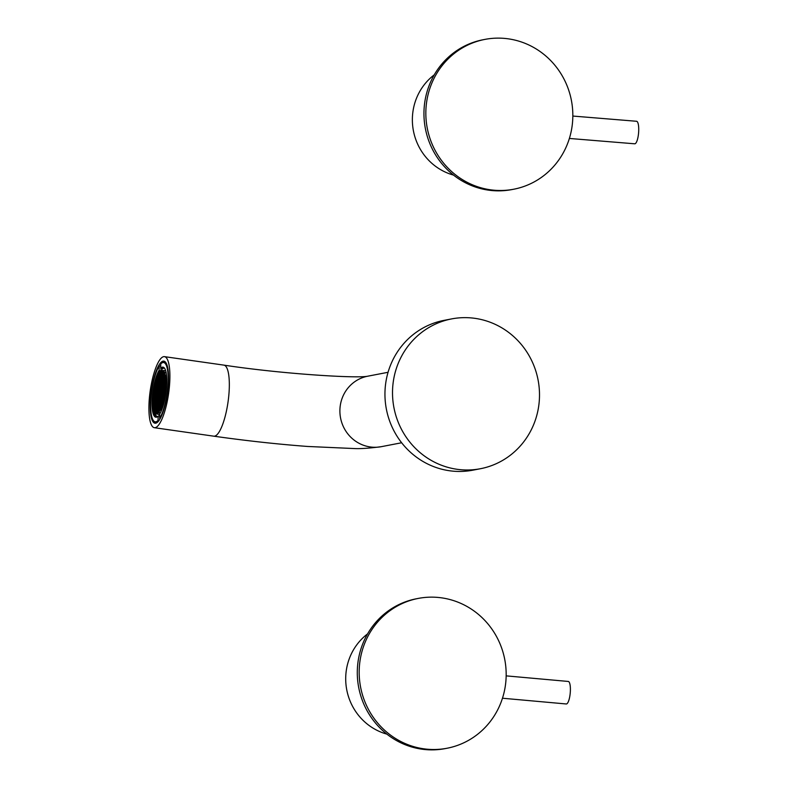 <?xml version="1.0" encoding="UTF-8"?>
<svg xmlns="http://www.w3.org/2000/svg" width="788" height="788" viewBox="0 0 788 788"><rect width="100%" height="100%" fill="white"/><g stroke="black" fill="none" stroke-linecap="round" stroke-linejoin="round"><path stroke-width="1.18" d="M164.751 394L164.633 394.69A21.453 5.555 -81.9 0 0 164.859 393.222A21.453 5.555 -81.9 0 0 165.066 391.744L164.978 392.404M163.638 356.668A35.884 9.289 98.1 0 1 164.475 356.649A35.884 9.289 98.1 0 1 168.819 391.902A35.884 9.289 98.1 0 1 155.177 427.667A35.884 9.289 98.1 0 1 154.34 427.697A35.884 9.289 98.1 0 1 149.996 392.444A35.884 9.289 98.1 0 1 163.638 356.668M155.709 423.195A31.362 8.116 98.1 0 1 154.98 423.215A31.362 8.116 98.1 0 1 151.178 392.404A31.362 8.116 98.1 0 1 163.106 361.14A31.362 8.116 98.1 0 1 163.835 361.121A31.362 8.116 98.1 0 1 167.627 391.931A31.362 8.116 98.1 0 1 155.709 423.195M164.741 361.465A31.362 8.116 -81.9 0 0 163.451 362.175M154.891 422.102A31.362 8.116 -81.9 0 0 155.935 423.136M160.703 371.03L159.107 370.281L159.196 366.016A29.944 7.752 -81.9 0 0 150.666 403.771A29.944 7.752 -81.9 0 0 153.276 420.437A29.944 7.752 -81.9 0 0 158.053 420.408L158.142 416.133L159.668 415.837M153.276 420.437L153.591 420.9A30.368 7.86 -81.9 0 0 155.522 422.299A30.368 7.86 -81.9 0 0 158.447 420.851L158.053 420.408M164.791 368.626A24.724 6.402 -81.9 0 0 163.441 367.769A24.724 6.402 -81.9 0 0 161.205 368.804L162.525 368.991A24.724 6.402 -81.9 0 1 164.081 368.006M159.619 418.329L159.708 414.055A25.285 6.54 -81.9 0 0 166.79 382.377A25.285 6.54 -81.9 0 0 164.584 368.301A25.285 6.54 -81.9 0 0 160.673 368.203L160.762 363.938A29.944 7.752 -81.9 0 1 161.432 363.317A29.944 7.752 -81.9 0 1 168.12 381.638A29.944 7.752 -81.9 0 1 159.619 418.329L160.013 418.773A30.368 7.86 -81.9 0 0 161.156 416.744M160.673 368.203L161.205 368.804M167.962 369.06A30.368 7.86 -81.9 0 0 164.101 362.165L165.559 362.372A30.368 7.86 98.1 0 1 165.707 362.391M155.137 413.365A24.724 6.402 -81.9 0 0 157.137 416.685M157.127 422.516A30.368 7.86 98.1 0 1 156.979 422.506L155.522 422.299M161.008 368.587L160.959 370.813M166.189 372.911L164.515 372.379A22.103 5.723 -81.9 0 0 163.313 370.626L163.254 370.941A21.788 5.634 98.1 0 0 162.486 370.596A21.788 5.634 98.1 0 0 161.806 370.656L161.845 370.34A22.103 5.723 -81.9 0 0 160.21 371.542L160.191 371.847A21.788 5.634 98.1 0 0 158.526 374.418L158.516 374.152A22.103 5.723 -81.9 0 0 156.891 377.994L156.93 378.201A21.788 5.634 98.1 0 0 155.492 382.938L155.433 382.801A22.103 5.723 -81.9 0 0 154.251 388.238L154.32 388.297A21.788 5.634 98.1 0 0 153.502 393.921L153.414 393.951A22.103 5.723 -81.9 0 0 152.99 399.536L153.079 399.437A21.788 5.634 98.1 0 0 153.089 404.441L153 404.628A22.103 5.723 -81.9 0 0 153.453 408.864L153.532 408.617A21.788 5.634 98.1 0 0 154.379 411.681L154.3 411.966A22.103 5.723 -81.9 0 0 155.502 413.72L157.344 414.124M161.845 370.34L163.707 370.606M165.785 371.109A22.468 5.812 -81.9 0 0 165.234 370.547L163.313 370.626M155.502 413.72L155.561 413.404A21.788 5.634 98.1 0 0 156.329 413.739A21.788 5.634 98.1 0 0 157.009 413.68L158.802 414.616A22.468 5.812 -81.9 0 0 159.708 414.114M164.101 362.165A30.368 7.86 -81.9 0 0 161.865 362.963L161.432 363.317M159.629 370.882A24.724 6.402 -81.9 0 0 152.902 397.989A24.724 6.402 -81.9 0 0 156.457 416.724A24.724 6.402 -81.9 0 0 157.994 416.281M159.196 366.016L160.722 365.839M159.107 370.281A25.285 6.54 -81.9 0 0 152.045 401.259A25.285 6.54 -81.9 0 0 157.698 416.537A25.285 6.54 -81.9 0 0 158.142 416.133M156.97 413.995A22.103 5.723 -81.9 0 0 158.605 412.794L160.151 413.296M160.437 412.754L158.624 412.498A21.788 5.634 98.1 0 0 160.279 409.927L161.461 410.528M160.299 410.184A22.103 5.723 -81.9 0 0 161.924 406.342L162.889 406.598M162.988 406.293L161.885 406.145A21.788 5.634 98.1 0 0 163.323 401.407L164.239 401.732M163.382 401.545A22.103 5.723 -81.9 0 0 164.564 396.098L165.382 396.236M166.219 390.543L165.313 390.415L166.219 390.493M165.401 390.385A22.103 5.723 -81.9 0 0 165.825 384.8L166.701 384.869M166.8 380.052L165.726 379.895L166.8 379.747M165.815 379.717A22.103 5.723 -81.9 0 0 165.362 375.472L166.554 375.472M164.515 372.379L166.081 372.33M165.313 390.415A21.788 5.634 98.1 0 1 164.495 396.039L164.564 396.098M165.401 396.177L164.495 396.039M165.726 379.895A21.788 5.634 98.1 0 1 165.736 384.908L165.825 384.8M164.436 372.665A21.788 5.634 98.1 0 1 165.283 375.718L165.362 375.472M154.182 389.646L153.749 392.591A21.453 5.555 -81.9 0 1 154.182 389.646L154.251 389.656M154.527 387.794L154.98 387.066L155.226 387.893L154.527 387.794L154.537 390.188L155.226 387.893M155 389.459L154.3 389.351M155.216 385.243L155.108 384.889A21.453 5.555 -81.9 0 0 154.566 387.489L155.216 385.243M155.975 382.741L155.797 382.141A21.453 5.555 -81.9 0 0 155.177 384.613L155.975 382.741M156.763 380.249L156.566 379.58A21.453 5.555 -81.9 0 0 155.876 381.855L156.073 382.535L156.536 381.806L156.763 380.249M156.457 381.934L155.876 381.855M157.521 377.748L157.383 377.294A21.453 5.555 -81.9 0 0 156.645 379.353L156.832 380.033L157.295 379.304L157.521 377.748M157.206 379.442L156.645 379.353M158.299 375.246L158.289 375.206A21.453 5.555 -81.9 0 0 157.482 377.048L158.299 375.246M158.841 374.3L158.871 374.093A21.453 5.555 -81.9 0 0 158.378 375.029L158.841 374.3M159.826 372.891L159.767 372.685A21.453 5.555 -81.9 0 0 158.969 373.916L159.137 375.177L159.826 372.891M159.6 374.448L158.9 374.349M159.659 374.014L158.969 373.916M159.905 372.675L160.319 372.005A21.453 5.555 -81.9 0 0 159.865 372.547L159.905 372.675M161.126 372.094L161.244 371.227A21.453 5.555 -81.9 0 0 160.447 371.877L160.663 372.822L161.126 372.094L160.427 371.995M161.146 371.975L160.447 371.877M162.023 371.276L161.333 371.178A21.453 5.555 -81.9 0 1 162.082 370.931L161.895 372.241L161.195 372.143L161.432 372.97L161.895 372.241M161.333 371.178L161.195 372.143M162.653 372.389L161.954 372.291L162.19 373.108L162.85 371.059A21.453 5.555 -81.9 0 0 162.436 370.941A21.453 5.555 -81.9 0 0 162.151 370.921L161.954 372.291M162.712 371L162.151 370.921M161.432 375.62L161.895 374.891L161.195 374.793L161.432 375.62M161.422 373.236L161.885 372.507L162.121 373.335L161.422 373.236L161.195 374.793M161.895 374.891L162.121 373.335M161.136 374.743L161.353 373.187L160.653 373.088L160.673 375.472L161.136 374.743L160.437 374.645M160.653 373.088L161.116 372.36L161.353 373.187M160.368 374.596L159.668 374.497L159.905 375.324L160.368 374.596L160.585 373.039L159.895 372.941L159.668 374.497M159.895 372.941L160.348 372.212L160.585 373.039M158.841 376.95L159.068 375.393L158.368 375.295L158.378 377.679L158.841 376.95L158.142 376.851M158.368 375.295L158.831 374.566L159.068 375.393M158.083 379.452L157.383 379.353L157.62 380.18L158.309 377.895L157.61 377.797L157.383 379.353M157.61 377.797L158.073 377.068L158.309 377.895M157.304 381.953L156.605 381.855L156.842 382.682L157.521 380.397L156.822 380.299L156.605 381.855M156.822 380.299L157.285 379.57L157.521 380.397M156.063 382.801L156.526 382.072L156.763 382.899L156.063 382.801L156.083 385.184L156.763 382.899M156.546 384.455L155.847 384.357M155.758 386.947L155.059 386.849L155.295 387.676L155.758 386.947L155.985 385.391L155.285 385.293L155.059 386.849M155.285 385.293L155.738 384.564L155.985 385.391M155.118 391.311L154.418 391.212L154.99 389.715L155.226 390.543L154.527 390.444M155.009 392.069L154.31 391.971L154.537 392.828L155 392.138L155.226 390.543M155.285 387.942L155.748 387.213L155.985 388.041L155.285 387.942L155.305 390.326L155.985 388.041M155.768 389.607L155.069 389.499M156.546 387.105L155.847 387.006L156.093 387.834L156.546 387.105L156.773 385.549L156.073 385.45L155.847 387.006M156.073 385.45L156.536 384.721L156.773 385.549M156.832 382.948L157.295 382.219L157.531 383.047L156.832 382.948L156.851 385.332L157.531 383.047M157.304 384.603L156.605 384.505M157.63 382.83L158.093 382.101L157.393 382.003L157.63 382.83M158.093 382.101L158.309 380.545L157.61 380.446L157.393 382.003M157.61 380.446L158.073 379.717L158.309 380.545M158.368 377.945L158.831 377.216L159.068 378.043L158.368 377.945L158.388 380.328L159.068 378.043M158.851 379.599L158.152 379.501M159.609 377.097L158.91 376.999L159.146 377.826L159.826 375.541L159.137 375.443L158.91 376.999M159.826 375.541L159.59 374.714L159.137 375.443M160.594 375.689L159.895 375.59L159.915 377.974L160.594 375.689L160.358 374.861L159.895 375.59M160.368 377.245L159.678 377.147M161.363 375.837L161.126 375.009L160.663 375.738L161.363 375.837L161.136 377.393L160.437 377.294L160.673 378.122L161.136 377.393M160.663 375.738L160.437 377.294M162.111 375.984L161.432 375.886L161.895 375.157L161.895 377.57L161.205 377.442L161.441 378.26L161.895 377.57M161.432 375.886L161.205 377.442M161.146 380.043L160.447 379.944L160.683 380.771L161.363 378.486L160.663 378.388L160.447 379.944M161.363 378.486L161.126 377.659L160.663 378.388M159.905 378.24L160.368 377.511L160.604 378.339L159.905 378.24L159.915 380.624L160.604 378.339M160.378 379.895L159.678 379.796M159.137 378.092L159.6 377.363L159.836 378.191L159.137 378.092L159.156 380.476L159.836 378.191M159.609 379.747L158.92 379.649M158.398 382.978L158.851 382.249L158.161 382.15L158.398 382.978M158.851 382.249L159.077 380.693L158.378 380.594L158.161 382.15M158.378 380.594L158.841 379.865L159.077 380.693M158.073 384.751L157.373 384.652L157.61 385.48L158.289 383.195L157.6 383.096L157.373 384.652M158.289 383.195L158.053 382.367L157.6 383.096M157.314 387.253L156.615 387.154L156.851 387.982L157.314 387.253L157.531 385.696L156.842 385.598L156.615 387.154M156.842 385.598L157.295 384.869L157.531 385.696M156.556 389.755L155.857 389.656L156.093 390.484L156.556 389.755L156.773 388.198L156.083 388.1L155.857 389.656M156.083 388.1L156.536 387.371L156.773 388.198M155.886 391.459L155.187 391.36L155.758 389.863L155.994 390.69L155.295 390.592M155.768 392.217L155.078 392.119L155.305 392.976L155.758 392.286L155.994 390.69M156.674 391.606L155.975 391.508L156.546 390.021L156.782 390.848L156.083 390.75M156.566 392.365L155.866 392.266L156.093 393.133L156.546 392.434L156.782 390.848M156.842 388.248L157.304 387.519L157.541 388.346L156.842 388.248L156.861 390.631L157.541 388.346M157.324 389.902L156.625 389.804M157.442 391.754L156.743 391.656L157.314 390.168L157.551 390.996L156.851 390.897M157.324 392.513L156.625 392.414L156.851 393.281L157.314 392.582L157.551 390.996M158.201 391.902L157.501 391.803L158.073 390.316L158.309 391.144L157.62 391.045M158.093 392.66L157.393 392.562L157.62 393.429L158.083 392.729L158.309 391.144M159.107 391.291L158.989 392.089L158.299 391.951L158.861 390.464L159.107 391.291L158.408 391.193M159.639 390.346L158.94 390.247L159.176 391.075L159.639 390.346L159.865 388.789L159.166 388.691L158.94 390.247M159.865 388.789L159.619 387.962L159.166 388.691M158.398 388.543L158.861 387.814L159.097 388.642L158.398 388.543L158.418 390.927L159.097 388.642M158.871 390.198L158.171 390.099M158.083 390.05L158.309 388.494L157.61 388.395L157.62 390.779L158.083 390.05L157.383 389.952M157.61 388.395L158.073 387.666L158.309 388.494M157.6 385.746L158.063 385.017L158.299 385.844L157.6 385.746L157.62 388.129L158.299 385.844M158.083 387.401L157.383 387.302M158.871 387.548L158.171 387.45L158.408 388.277L159.087 385.992L158.388 385.893L158.171 387.45M159.087 385.992L158.851 385.165L158.388 385.893M159.629 387.696L158.94 387.597L159.176 388.425L159.856 386.14L159.156 386.041L158.94 387.597M159.856 386.14L159.619 385.312L159.156 386.041M160.614 386.287L159.925 386.189L160.388 385.46L160.388 387.883L159.934 388.563L159.698 387.745L160.397 387.844M159.925 386.189L159.698 387.745M160.614 383.638L159.915 383.539L159.934 385.923L160.614 383.638L160.378 382.81L159.915 383.539M160.388 385.194L159.698 385.096M159.629 385.046L159.846 383.49L159.146 383.392L158.93 384.948L159.166 385.775L159.629 385.046L158.93 384.948M159.146 383.392L159.609 382.663L159.846 383.49M158.398 385.627L158.861 384.899L158.161 384.8L158.398 385.627M158.861 384.899L159.087 383.342L158.388 383.244L158.161 384.8M158.388 383.244L158.841 382.515L159.087 383.342M159.146 380.742L159.6 380.013L159.846 380.84L159.146 380.742L159.156 383.126L159.846 380.84M159.619 382.397L158.92 382.298M160.604 380.988L160.368 380.161L159.905 380.89L160.604 380.988L160.388 382.544L159.688 382.446L159.925 383.273L160.388 382.544M159.905 380.89L159.688 382.446M161.146 382.692L160.457 382.594L160.683 383.411L161.136 382.722L161.146 380.309L160.457 382.594M161.363 381.136L160.673 381.037M154.251 394.571L153.552 394.473L153.778 395.33L154.241 394.64L154.241 392.227L153.778 392.916L154.448 393.015M153.552 394.473L153.778 392.916M153.483 397.142L153.276 397.447A21.453 5.555 98.1 0 1 153.502 394.778L153.483 397.142M153.483 399.792L153.148 400.304A21.453 5.555 98.1 0 1 153.256 397.723L153.483 399.792M153.512 402.451L153.148 403.003A21.453 5.555 98.1 0 1 153.138 400.599L153.522 400.028L153.749 400.895L153.512 402.451M153.69 400.678L153.138 400.599M153.522 405.101L153.266 405.475A21.453 5.555 98.1 0 1 153.148 403.249L153.522 402.678L153.758 403.545L153.522 405.101M153.699 403.318L153.148 403.249M153.552 407.751L153.532 407.78A21.453 5.555 98.1 0 1 153.286 405.741L153.552 407.751M153.788 408.844L153.758 409.051A21.453 5.555 98.1 0 1 153.561 407.987L153.788 408.844M154.32 410.548L154.212 410.725A21.453 5.555 98.1 0 1 153.808 409.258L154.33 408.135L154.32 410.548M154.497 409.356L153.808 409.258M154.537 408.923L153.867 408.824M154.33 410.784L154.547 411.572A21.453 5.555 98.1 0 1 154.261 410.883L154.33 410.784M155.325 411.789L155.197 412.656A21.453 5.555 98.1 0 1 154.625 411.74L155.098 410.932L155.325 411.789M155.325 411.838L154.625 411.74M155.305 411.72L154.635 411.622M155.955 412.833L155.256 412.735A21.453 5.555 98.1 0 0 155.896 413.247L155.866 411.08L155.403 411.769L156.073 411.868M155.256 412.735L155.403 411.769M156.664 413.414A21.453 5.555 98.1 0 1 156.379 413.404A21.453 5.555 98.1 0 1 155.965 413.286L156.625 411.238L156.664 413.414L155.965 413.286M156.851 412.016L156.172 411.917M156.625 408.578L156.162 411.681L156.625 408.578M156.625 410.922L155.925 410.824M156.832 409.366L156.162 409.267M156.083 409.287L155.394 411.543L155.394 409.12L155.857 408.43L156.083 409.287M155.866 410.775L155.167 410.676M156.063 409.218L155.394 409.12M155.305 409.07L154.635 408.972L155.088 408.282L155.325 409.139L154.625 411.395L154.635 408.972M155.098 410.627L154.399 410.528M154.547 406.342L153.857 408.588L153.857 406.175L154.32 405.485L154.547 406.342M154.33 407.829L153.63 407.731M154.527 406.273L153.857 406.175M153.857 403.525L154.32 402.835L154.547 403.692L153.847 405.938L153.857 403.525L154.527 403.623M154.32 405.18L153.621 405.081M154.497 400.964L153.827 400.875L154.281 400.176L154.517 401.043L153.818 403.289L153.827 400.875M154.29 402.53L153.591 402.422M154.281 399.88L153.591 399.772L153.818 400.639L154.271 399.94L154.281 397.526L153.818 398.226L154.487 398.314M153.591 399.772L153.818 398.226M154.458 395.665L153.788 395.566L154.251 394.877L154.478 395.734L153.788 397.979L153.788 395.566M154.251 397.221L153.552 397.122M154.31 391.971L154.418 391.212M155.009 394.719L154.31 394.621L154.547 395.478L155 394.788L155.236 393.232L155.009 392.375L154.547 393.064L155.216 393.163M154.31 394.621L154.547 393.064M154.576 395.724L155.039 395.024L155.266 395.891L154.576 398.137L154.576 395.724L155.246 395.812M155.039 397.369L154.349 397.27M155.049 400.028L154.349 399.92L154.576 400.787L155.039 400.087L155.275 398.541L155.039 397.674L154.586 398.373L155.256 398.462M154.349 399.92L154.586 398.373M155.078 400.334L154.606 403.436L155.078 400.334M155.078 402.678L154.379 402.579M155.285 401.122L154.615 401.023M155.088 405.327L154.389 405.229L154.615 406.086L155.078 405.396L155.305 403.84L155.078 402.983L154.625 403.673L155.285 403.771M154.389 405.229L154.625 403.673M154.625 406.322L155.088 405.633L155.315 406.49L154.625 408.736L154.625 406.322L155.295 406.421M155.088 407.977L154.399 407.879M155.857 408.125L155.157 408.026L155.857 405.781L155.847 408.194L155.384 408.883L155.157 408.026M156.063 406.569L155.394 406.47M156.625 408.273L155.925 408.174L156.152 409.031L156.615 408.342L156.615 405.928L156.152 406.618L156.822 406.716M155.925 408.174L156.152 406.618M157.393 408.42L156.694 408.322L156.93 409.189L157.383 408.46L157.61 406.904L157.373 406.086L156.92 406.766L157.6 406.864M156.694 408.322L156.92 406.766M156.911 404.116L157.373 403.426L157.6 404.283L156.911 406.529L156.911 404.116L157.58 404.214M157.383 405.771L156.684 405.672M156.615 405.623L155.916 405.524L156.142 406.381L156.605 405.692L156.842 404.136L156.615 403.279L156.152 403.968L156.822 404.067M155.916 405.524L156.152 403.968M155.847 405.475L155.157 405.377L155.384 406.234L155.837 405.544L156.073 403.988L155.847 403.131L155.384 403.82L156.054 403.919M155.157 405.377L155.384 403.82M155.837 400.481L155.374 403.584L155.837 400.481M155.847 402.826L155.147 402.727M156.044 401.269L155.384 401.171M155.344 398.521L155.807 397.822L156.034 398.689L155.344 400.934L155.344 398.521L156.014 398.61M155.817 400.176L155.118 400.068M156.014 395.96L155.344 395.862L155.807 395.172L156.034 396.039L155.334 398.285L155.344 395.862M155.807 397.516L155.108 397.418M156.004 393.31L155.334 393.212L155.797 392.522L156.024 393.389L155.334 395.635L155.334 393.212M155.797 394.867L155.108 394.768M155.078 392.119L155.187 391.36M155.866 392.266L155.975 391.508M156.566 395.015L155.866 394.916L156.093 395.783L156.556 395.084L156.792 393.527L156.566 392.67L156.103 393.36L156.773 393.458M155.866 394.916L156.103 393.36M156.625 392.414L156.743 391.656M157.393 392.562L157.501 391.803M158.989 392.089L158.408 393.576L158.299 391.951M158.881 392.818L158.181 392.719M159.087 393.911L158.418 393.813L158.881 393.114L159.107 393.98L158.418 396.226L158.418 393.813M158.89 395.468L158.191 395.369M158.122 395.32L157.423 395.221L157.649 396.078L158.112 395.389L158.112 392.966L157.659 393.665L158.329 393.764M157.423 395.221L157.659 393.665M157.551 393.675L156.861 395.931L156.871 393.507L157.324 392.818L157.551 393.675M157.334 395.162L156.635 395.064M157.531 393.606L156.871 393.507M156.576 397.664L155.876 397.566L156.103 398.433L156.566 397.733L156.566 395.32L156.103 396.009L156.773 396.108M155.876 397.566L156.103 396.009M156.901 396.167L157.354 395.478L157.58 396.334L156.891 398.58L156.901 396.167L157.57 396.266M157.364 397.822L156.664 397.723M157.659 396.315L158.122 395.615L158.349 396.482L157.659 398.728L157.659 396.315L158.329 396.413M158.132 397.97L157.433 397.871M158.9 398.117L158.191 398.019L158.437 398.876L159.117 396.591L158.881 395.783L158.427 396.462L159.107 396.561M158.191 398.019L158.427 396.462M158.132 400.619L157.433 400.521L158.132 398.275L158.122 400.688L157.659 401.378L157.433 400.521M158.339 399.063L157.669 398.964M157.59 398.984L156.901 401.23L156.901 398.817L157.364 398.127L157.59 398.984M157.373 400.471L156.674 400.373M157.57 398.915L156.901 398.817M156.595 397.979L156.132 401.082L156.595 397.979M156.605 400.324L155.906 400.225M156.802 398.767L156.142 398.669M156.605 402.973L155.916 402.875L156.142 403.732L156.595 403.042L156.832 401.486L156.605 400.629L156.142 401.319L156.812 401.417M155.916 402.875L156.142 401.319M157.373 403.121L156.674 403.023L156.901 403.88L157.364 403.19L157.6 401.634L157.373 400.777L156.911 401.466L157.58 401.565M156.674 403.023L156.911 401.466M158.358 401.742L157.679 404.037L157.679 401.614L158.132 400.934L158.358 401.742L157.679 401.614M158.142 403.269L157.442 403.17M164.869 393.202L164.347 393.941M164.288 396.541L163.825 397.27L163.589 396.443L164.288 396.541L164.515 394.985L163.815 394.886L163.589 396.443M164.515 394.985L164.278 394.158L163.815 394.886M163.776 399.122L163.707 399.457A21.453 5.555 -81.9 0 0 164.249 396.856L163.599 399.092M163.165 401.644L163.017 402.205A21.453 5.555 -81.9 0 0 163.638 399.723L162.84 401.594M163.549 400.107L163.057 400.038M162.446 404.146L162.249 404.756A21.453 5.555 -81.9 0 0 162.939 402.491L162.742 401.811L162.279 402.54L162.052 404.096M162.899 402.629L162.279 402.54M161.589 406.638L161.432 407.051A21.453 5.555 -81.9 0 0 162.17 404.983L161.983 404.313L161.52 405.042L161.294 406.598M162.121 405.121L161.52 405.042M160.545 409.1L160.525 409.13A21.453 5.555 -81.9 0 0 161.333 407.288L160.516 409.09M160.053 410.046L159.944 410.243A21.453 5.555 -81.9 0 0 160.437 409.317L159.974 410.036M159.176 411.474L159.048 411.651A21.453 5.555 -81.9 0 0 159.846 410.42L159.215 409.888L158.989 411.444M159.915 409.987L159.668 409.159L159.215 409.888M158.91 411.661L158.496 412.331A21.453 5.555 -81.9 0 0 158.949 411.789L158.91 411.661M158.388 412.351L157.689 412.252L157.561 413.119A21.453 5.555 -81.9 0 0 158.368 412.459L158.152 411.523L157.689 412.252M157.62 412.203L156.92 412.104L156.733 413.414A21.453 5.555 -81.9 0 0 157.482 413.158L157.383 411.375L156.92 412.104M157.62 409.553L156.92 409.455L156.694 411.011L157.393 411.109L157.62 409.553L157.373 408.726L156.92 409.455M156.694 411.011L156.93 411.838L157.393 411.109M158.161 411.257L157.462 411.159L157.698 411.986L158.378 409.701L157.679 409.602L157.462 411.159M158.378 409.701L158.142 408.874L157.679 409.602M158.92 411.405L159.146 409.849L158.447 409.74L158.23 411.306L158.467 412.134L158.92 411.405L158.23 411.306M159.146 409.849L158.91 409.011L158.447 409.74M160.447 409.041L159.747 408.942L159.984 409.77L160.673 407.485L159.974 407.386L159.747 408.942M160.673 407.485L160.427 406.657L159.974 407.386M161.432 404.983L161.195 404.155L160.732 404.884L160.742 407.268L161.432 404.983L160.732 404.884M161.205 406.539L160.506 406.441M161.993 404.047L162.21 402.491L161.51 402.392L161.53 404.776L161.993 404.047L161.294 403.949M162.21 402.491L161.973 401.663L161.51 402.392M162.752 401.545L162.289 402.274L162.052 401.447L162.752 401.545L162.968 399.989L162.269 399.89L162.052 401.447M162.968 399.989L162.732 399.161L162.269 399.89M163.53 399.043L163.756 397.487L163.057 397.388L163.067 399.772L163.53 399.043L162.83 398.945M163.756 397.487L163.52 396.659L163.057 397.388M164.288 393.892L164.397 393.133L163.697 392.995L163.825 394.621L164.288 393.892L163.589 393.793M163.53 396.394L163.067 397.122L162.83 396.295L163.52 396.394L163.746 394.837L163.047 394.739L162.83 396.295M163.746 394.837L163.51 394.01L163.047 394.739M162.968 397.339L162.722 396.512L162.269 397.241L162.279 399.624L162.968 397.339L162.269 397.241M162.742 398.895L162.042 398.797M161.983 401.397L161.52 402.126L161.284 401.299L161.983 401.397L162.21 399.841L161.51 399.743L161.284 401.299M162.21 399.841L161.964 399.014L161.51 399.743M161.422 402.333L160.722 402.235L160.742 404.618L161.422 402.333L161.185 401.506L160.722 402.235M161.195 403.889L160.506 403.791M160.437 406.391L159.984 407.12L159.747 406.293L160.437 406.391L160.663 404.835L159.964 404.736L159.747 406.293M160.663 404.835L160.427 404.008L159.964 404.736M159.905 407.337L159.668 406.51L159.206 407.238L159.225 409.622L159.905 407.337L159.206 407.238M159.678 408.903L158.989 408.795M158.457 409.484L158.92 408.755L158.221 408.647L158.457 409.484M158.92 408.755L159.137 407.189L158.437 407.091L158.221 408.647M159.137 407.189L158.9 406.362L158.437 407.091M158.152 408.608L158.378 407.051L157.679 406.943L157.452 408.509L157.689 409.336L158.152 408.608L157.452 408.509M158.378 407.051L158.132 406.214L157.679 406.943M158.368 404.392L158.132 403.564L157.669 404.293L157.452 405.859L158.142 405.958L158.368 404.392L157.669 404.293M157.452 405.859L157.689 406.687L158.142 405.958M158.91 406.106L158.447 406.835L158.211 405.997L158.91 406.106L159.137 404.539L158.437 404.441L158.211 405.997M159.137 404.539L158.9 403.712L158.437 404.441M159.678 406.244L159.215 406.972L158.979 406.145L159.678 406.253L159.895 404.687L159.196 404.589L158.979 406.145M159.895 404.687L159.659 403.86L159.196 404.589M160.653 402.185L159.964 402.087L159.974 404.471L160.653 402.185L160.417 401.358L159.964 402.087M160.437 403.742L159.737 403.643M161.441 399.693L161.205 398.866L160.742 399.595L160.762 401.978L161.441 399.693L160.742 399.595M161.215 401.25L160.516 401.151M161.973 398.748L162.2 397.191L161.501 397.093L161.52 399.477L161.973 398.748L161.284 398.649M162.2 397.191L161.964 396.364L161.501 397.093M162.732 396.246L162.958 394.69L162.259 394.591L162.042 396.147L162.279 396.975L162.732 396.246L162.042 396.147M162.958 394.69L162.722 393.862L162.259 394.591M163.52 393.744L163.628 392.985L162.939 392.848L163.057 394.473L163.52 393.744L162.821 393.645M162.732 393.596L162.84 392.828L162.141 392.7L162.269 394.325L162.732 393.596L162.032 393.498M161.973 396.098L161.51 396.827L161.274 396L161.973 396.098L162.19 394.542L161.491 394.443L161.274 396M162.19 394.542L161.954 393.714L161.491 394.443M161.964 393.448L162.072 392.68L161.382 392.552L161.501 394.177L161.964 393.448L161.264 393.35M161.195 393.301L161.304 392.532L160.614 392.404L160.742 394.03L161.195 393.301L160.506 393.202M160.407 393.143L160.516 392.385L159.826 392.247L159.954 393.872L160.407 393.143L159.708 393.045M159.649 395.645L159.875 394.089L159.176 393.99L159.196 396.374L158.949 395.546M159.875 394.089L159.639 393.261L159.176 393.99M160.417 395.793L159.954 396.522L160.634 394.236L159.944 394.138L159.718 395.694M160.634 394.236L160.397 393.409L159.944 394.138M161.205 395.95L160.506 395.852L160.742 396.679L161.432 394.394L160.732 394.296L160.506 395.852M161.432 394.394L161.185 393.567L160.732 394.296M161.215 398.6L160.752 399.329L160.516 398.501L161.215 398.6L161.432 397.044L160.732 396.945L160.516 398.501M161.432 397.044L161.195 396.216L160.732 396.945M160.644 396.886L160.407 396.059L159.944 396.788L159.728 398.344L160.427 398.442L160.644 396.886L159.944 396.788M159.728 398.344L159.964 399.171L160.427 398.442M159.875 396.738L159.639 395.911L159.186 396.64L159.875 396.738L159.659 398.295L158.959 398.196L159.196 399.024L159.659 398.295M158.959 398.196L159.186 396.64M158.437 401.525L158.9 400.796L158.201 400.698L158.437 401.525M158.9 400.796L159.117 399.24L158.427 399.142L158.201 400.698M159.117 399.24L158.881 398.413L158.427 399.142M159.659 400.944L158.969 400.846L159.206 401.673L159.668 400.944L159.885 399.388L159.186 399.289L158.969 400.846M159.885 399.388L159.649 398.561L159.186 399.289M160.653 399.536L159.954 399.437L159.964 401.821L160.653 399.536L160.417 398.708L159.954 399.437M160.427 401.092L159.728 400.994M159.668 403.594L158.969 403.495L159.206 404.323L159.668 403.594L159.895 402.038L159.196 401.939L158.969 403.495M159.895 402.038L159.659 401.21L159.196 401.939M159.127 401.89L158.427 401.791L158.447 404.175L159.127 401.89L158.89 401.062L158.427 401.791M158.9 403.456L158.211 403.348M164.465 393.143L164.584 392.355M165.047 391.35L164.347 391.252L164.574 392.119L165.037 391.419L165.037 389.006L164.574 389.696L165.244 389.794M164.347 391.252L164.574 389.696M165.332 387.194L165.539 386.898A21.453 5.555 98.1 0 1 165.313 389.558L165.519 387.223M165.332 384.544L165.667 384.042A21.453 5.555 98.1 0 1 165.559 386.622L165.647 384.593M165.303 381.894L165.667 381.333A21.453 5.555 98.1 0 1 165.677 383.736L165.293 384.308L165.066 383.451L165.677 381.944M165.677 383.539L165.066 383.451M165.293 379.245L165.549 378.861A21.453 5.555 98.1 0 1 165.667 381.096L165.293 381.658L165.056 380.801L165.578 379.284M165.657 380.88L165.056 380.801M165.263 376.585L165.283 376.556A21.453 5.555 98.1 0 1 165.529 378.604L165.293 376.595M165.027 375.492L165.056 375.285A21.453 5.555 98.1 0 1 165.253 376.349L165.096 375.502M164.495 373.788L164.603 373.62A21.453 5.555 98.1 0 1 165.007 375.088L164.485 376.211L164.672 373.817M164.958 375.443L164.259 375.344M164.485 373.561L164.268 372.763A21.453 5.555 98.1 0 1 164.554 373.453L164.485 373.561M163.49 372.547L163.618 371.68A21.453 5.555 98.1 0 1 164.19 372.596L163.717 373.413L163.49 372.547L164.19 372.645M163.421 372.497L162.722 372.399L162.919 371.089A21.453 5.555 98.1 0 1 163.549 371.611L162.949 373.266L162.722 372.399M162.663 374.999L161.964 374.901L162.2 373.345L162.87 373.443M162.2 373.345L162.653 372.655L162.88 373.512L162.653 375.068L162.19 375.768L161.964 374.901M163.628 373.591L162.958 373.492L163.421 372.803L163.648 373.66L162.958 375.915L162.958 373.492M163.431 375.147L162.732 375.049M164.416 373.808L163.717 376.063L163.727 373.64L164.19 372.951L164.416 373.808M164.19 375.295L163.49 375.196M164.397 373.739L163.727 373.64M165.165 376.536L164.495 376.437L164.958 375.748L165.184 376.605L164.495 378.861L164.495 376.437M164.968 378.092L164.268 377.994M164.958 380.811L164.495 381.51L164.268 380.643L164.968 378.398L164.958 380.811M164.968 380.742L164.268 380.643M165.175 379.186L164.505 379.087M165.224 381.914L164.525 384.16L164.534 381.747L164.997 381.057L165.224 381.914M164.997 383.401L164.298 383.303M165.204 381.845L164.534 381.747M165.007 386.051L164.308 385.953L164.534 386.809L164.997 386.12L165.224 384.564L164.997 383.707L164.544 384.396L165.204 384.495M164.308 385.953L164.544 384.396M165.263 387.223L164.564 389.469L164.574 387.046L165.027 386.356L165.263 387.223M165.037 388.701L164.337 388.602M165.244 387.144L164.574 387.046M164.485 392.296L163.815 392.207L164.278 391.508L164.397 393.133M163.697 392.995L163.815 392.207M164.278 391.203L163.579 391.104L163.805 391.971L164.268 391.272L164.268 388.858L163.815 389.558L164.485 389.646M163.579 391.104L163.815 389.558M164.239 388.622L163.776 389.311L163.549 388.454L164.239 386.209L164.239 388.622M164.249 388.553L163.549 388.454M164.446 386.997L163.786 386.898M164.239 385.903L163.54 385.805L163.766 386.662L164.229 385.972L164.465 384.416L164.239 383.559L163.776 384.249L164.446 384.347M163.54 385.805L163.776 384.249M164.209 383.244L163.51 383.145L164.209 380.899L164.2 383.313L163.737 384.012L163.51 383.145M164.416 381.688L163.746 381.589M164.2 380.594L163.51 380.496L163.737 381.362L164.19 380.663L164.426 379.107L164.2 378.25L163.737 378.939L164.406 379.038M163.51 380.496L163.737 378.939M164.19 378.013L163.727 378.713L163.5 377.846L164.19 375.6L164.19 378.013M164.2 377.945L163.5 377.846M164.397 376.388L163.737 376.29M162.968 376.142L163.431 375.452L163.658 376.309L162.958 378.565L162.968 376.142L163.638 376.24M163.431 377.797L162.732 377.698M162.673 377.649L161.973 377.55L162.663 375.305L162.663 377.718L162.2 378.417L161.973 377.55M162.87 376.093L162.2 375.994M161.441 378.496L161.904 377.807L162.131 378.673L161.441 380.919L161.441 378.496L162.111 378.595M161.914 380.151L161.215 380.052M162.673 380.299L161.973 380.2L162.2 381.067L162.663 380.368L162.673 377.954L162.21 378.644L162.88 378.742M161.973 380.2L162.21 378.644M163.441 380.446L162.742 380.348L162.968 381.215L163.431 380.515L163.431 378.102L162.978 378.792L163.638 378.89M162.742 380.348L162.978 378.792M163.441 383.096L162.752 382.998L163.441 380.752L163.431 383.165L162.978 383.864L162.752 382.998M163.648 381.54L162.978 381.441M163.471 385.825L163.008 386.514L162.781 385.657L163.471 383.411L163.471 385.825M163.48 385.756L162.781 385.657M163.677 384.199L163.008 384.101M163.707 386.918L163.008 389.164L163.017 386.75L163.48 386.061L163.707 386.918M163.48 388.405L162.781 388.307M163.687 386.849L163.017 386.75M163.707 389.567L163.017 391.813L163.027 389.4L163.48 388.711L163.707 389.567M163.49 391.055L162.791 390.956M163.687 389.499L163.027 389.4M163.727 392.148L163.057 392.06L163.51 391.36L163.628 392.985M162.939 392.848L163.057 392.06M162.929 392L162.259 391.902L162.722 391.212L162.84 392.828M162.141 392.7L162.259 391.902M162.722 390.907L162.023 390.809L162.249 391.666L162.712 390.976L162.949 389.42L162.722 388.563L162.259 389.252L162.929 389.351M162.023 390.809L162.259 389.252M162.17 391.853L161.501 391.754L161.964 391.065L162.072 392.68M161.382 392.552L161.501 391.754M161.402 391.705L160.732 391.606L161.195 390.917L161.304 392.532M160.614 392.404L160.732 391.606M160.614 391.547L159.944 391.459L160.407 390.759L160.516 392.385M159.826 392.247L159.944 391.459M159.934 388.809L160.397 388.11L160.624 388.976L159.934 391.222L159.934 388.809L160.604 388.898M160.407 390.464L159.708 390.365M161.166 390.612L160.466 390.513L160.703 391.37L161.156 390.681L161.166 388.257L160.703 388.957L161.373 389.045M160.466 390.513L160.703 388.957M162.161 389.203L161.491 389.105L161.954 388.415L162.18 389.272L161.491 391.518L161.491 389.105M161.954 390.759L161.264 390.661M162.722 388.257L162.023 388.159L162.249 389.016L162.702 388.326L162.939 386.77L162.712 385.913L162.249 386.603L162.919 386.701M162.023 388.159L162.249 386.603M161.461 386.455L161.924 385.756L162.151 386.622L161.461 388.868L161.461 386.455L162.131 386.544M161.924 388.11L161.225 388.001M161.363 386.396L160.693 386.307L161.156 385.608L161.156 388.031L160.693 388.72L160.466 387.854L161.166 387.962M160.693 386.307L160.466 387.854M160.693 383.657L161.156 382.958L161.382 383.825L160.683 386.071L160.693 383.657L161.363 383.746M161.156 385.312L160.457 385.204M162.121 383.894L161.451 383.805L161.914 383.106L162.141 383.973L161.451 386.219L161.451 383.805M161.924 385.46L161.225 385.352M162.683 385.608L161.993 385.499L162.683 383.254L162.673 385.667L162.22 386.366L161.993 385.499M162.889 384.042L162.22 383.953M162.88 381.392L162.22 381.303L162.673 380.604L162.899 381.471L162.21 383.717L162.22 381.303M162.683 382.948L161.983 382.85M161.914 382.801L161.215 382.702L161.914 380.456L161.904 382.869L161.441 383.569L161.215 382.702M162.121 381.244L161.451 381.156M572.827 116.053L636.556 121.273A11.298 2.975 94.7 0 1 638.014 137.092A11.298 2.975 94.7 0 1 634.704 143.8L569.369 138.452M434.218 74.88A56.509 54.362 79.1 0 0 413.424 130.857A56.509 54.362 79.1 0 0 453.524 175.094M506.162 675.868L568.296 681.453A11.298 2.975 95.1 0 1 569.813 696.237A11.298 2.975 95.1 0 1 566.267 703.97L502.478 698.227M367.563 633.907A56.509 54.362 79.1 0 0 346.759 689.874A56.509 54.362 79.1 0 0 386.869 734.12M451.573 318.913L444.008 320.371A76.288 73.392 79.1 0 0 385.499 384.859A76.288 73.392 79.1 0 0 472.869 470.18L480.434 468.722A76.288 73.392 79.1 0 0 538.953 404.234A76.288 73.392 79.1 0 0 451.573 318.913A76.288 73.392 79.1 0 0 393.064 383.401A76.288 73.392 79.1 0 0 480.434 468.722M418.251 598.417L416.359 598.781A76.288 73.392 79.1 0 0 357.545 666.224A76.288 73.392 79.1 0 0 445.21 748.6L447.101 748.236A76.288 73.392 79.1 0 0 505.916 680.802A76.288 73.392 79.1 0 0 418.251 598.417A76.288 73.392 79.1 0 0 359.436 665.86A76.288 73.392 79.1 0 0 447.101 748.236M484.906 39.4L483.014 39.764A76.288 73.392 79.1 0 0 426.387 133.083A76.288 73.392 79.1 0 0 511.875 189.583L513.766 189.219A76.288 73.392 79.1 0 0 570.394 95.9A76.288 73.392 79.1 0 0 484.906 39.4A76.288 73.392 79.1 0 0 428.278 132.719A76.288 73.392 79.1 0 0 513.766 189.219M367.74 376.201C357.644 378.575 282.429 374.034 223.91 365.13A35.884 9.289 98.1 0 1 228.451 398.807A35.884 9.289 98.1 0 1 214.612 436.148A35.884 9.289 98.1 0 1 213.775 436.178L154.34 427.697M388.06 372.291L367.681 376.211A35.884 34.524 79.1 0 0 340.15 406.549A35.884 34.524 79.1 0 0 370.232 446.944A35.884 34.524 79.1 0 0 381.254 446.688L401.624 442.757M223.91 365.13L164.475 356.649M381.254 446.688C369.089 448.283 359.939 448.904 353.792 448.53L307.596 446.461C277.425 444.186 246.151 440.758 213.775 436.178M156.329 413.739L156.989 413.838M162.486 370.596L163.293 370.715"/></g></svg>
